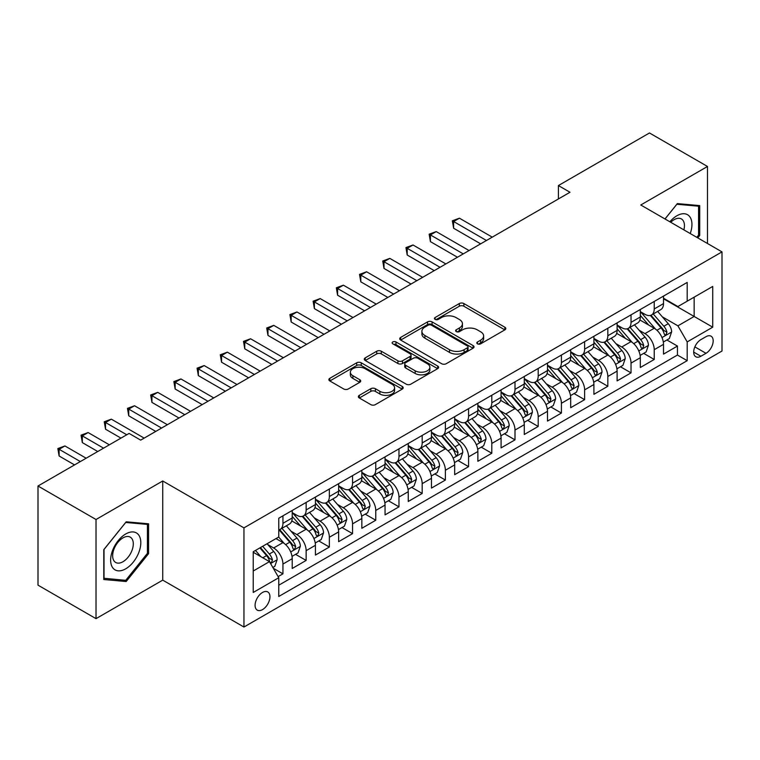 <?xml version="1.0" encoding="UTF-8"?>
<svg xmlns="http://www.w3.org/2000/svg" width="760" height="760" viewBox="0 0 760 760"><rect width="100%" height="100%" fill="white"/><g stroke="black" fill="none" stroke-linecap="round" stroke-linejoin="round"><path stroke-width="1.14" d="M477.47 343.834A2.252 1.302 0 0 0 480.662 343.834L504.868 329.859A3.22 1.862 0 0 0 505.808 328.538A3.22 1.862 0 0 0 504.868 327.227L463.866 303.553A3.22 1.862 0 0 0 459.306 303.553L435.109 317.528A2.252 1.302 0 0 0 434.445 318.449A2.252 1.302 0 0 0 435.109 319.371A2.252 1.302 0 0 0 438.292 319.371L441.427 317.566A10.307 5.947 0 0 1 456 317.566L459.42 319.533A10.307 5.947 0 0 1 462.441 323.741A10.307 5.947 0 0 1 459.42 327.949L456.285 329.755A2.252 1.302 0 0 0 455.63 330.676A2.252 1.302 0 0 0 456.285 331.597A2.252 1.302 0 0 0 459.477 331.597L462.612 329.792A10.307 5.947 0 0 1 477.185 329.792L480.605 331.769A10.307 5.947 0 0 1 483.626 335.977A10.307 5.947 0 0 1 480.605 340.185L477.47 341.99A2.252 1.302 0 0 0 476.815 342.912A2.252 1.302 0 0 0 477.47 343.834L477.47 341.99M262.523 609.606A10.498 6.061 120 0 0 269.382 600.352A10.498 6.061 120 0 0 267.767 591.936A10.498 6.061 120 0 0 262.523 592.458A10.498 6.061 120 0 0 255.655 601.711A10.498 6.061 120 0 0 257.269 610.128A10.498 6.061 120 0 0 262.523 609.606M359.309 395.352A3.22 1.862 0 0 0 358.368 396.663A3.22 1.862 0 0 0 359.309 397.983L370.813 404.624A3.22 1.862 0 0 0 375.373 404.624L402.249 389.101A3.22 1.862 0 0 0 403.19 387.79A3.22 1.862 0 0 0 402.249 386.469L361.247 362.805A3.22 1.862 0 0 0 356.687 362.805L329.812 378.318A3.22 1.862 0 0 0 328.871 379.63A3.22 1.862 0 0 0 329.812 380.95L343.71 388.968A3.22 1.862 0 0 0 348.26 388.968L359.765 382.327A3.22 1.862 0 0 0 360.705 381.016A3.22 1.862 0 0 0 359.765 379.696L352.877 375.725A8.617 4.978 0 0 1 350.351 372.2A8.617 4.978 0 0 1 355.67 367.602A8.617 4.978 0 0 1 365.066 368.685L392.055 384.265A8.617 4.978 0 0 1 394.582 387.79A8.617 4.978 0 0 1 389.262 392.388A8.617 4.978 0 0 1 379.867 391.305L375.373 388.712A3.22 1.862 0 0 0 370.813 388.712L359.309 395.352L359.309 397.983M162.735 480.985L96.016 519.508L38 486.01L38 585.153L96.016 618.649L162.735 580.136L243.951 627.028L243.951 527.877L162.735 480.985L162.735 580.136M707.494 243.504L707.494 166.468L640.775 204.991L722 251.883L243.951 527.877M707.494 166.468L649.477 132.971L558.4 185.564L558.4 198.958M38 486.01L129.086 433.428L140.685 440.125L570 192.261L558.4 185.564M441.655 363.717A3.22 1.862 0 0 0 446.205 363.717L473.09 348.203A3.22 1.862 0 0 0 474.031 346.892A3.22 1.862 0 0 0 473.09 345.572L432.088 321.898A3.22 1.862 0 0 0 427.528 321.898L400.653 337.421A3.22 1.862 0 0 0 399.712 338.732A3.22 1.862 0 0 0 400.653 340.052L441.655 363.717M393.699 344.318A2.252 1.302 0 0 1 395.979 344.631L395.979 341.952L437.665 366.026A3.22 1.862 0 0 1 438.615 367.337A3.22 1.862 0 0 1 437.665 368.657L410.79 384.17A3.22 1.862 0 0 1 406.229 384.17L365.237 360.497L365.237 357.865A3.22 1.862 0 0 0 364.287 359.185A3.22 1.862 0 0 0 365.237 360.497M365.237 357.865L376.732 351.224A3.22 1.862 0 0 1 381.292 351.224L397.917 360.829A3.22 1.862 0 0 0 402.477 360.829L410.106 356.421A3.22 1.862 0 0 0 411.046 355.11A3.22 1.862 0 0 0 410.106 353.79L392.796 343.795A2.252 1.302 0 0 1 392.131 342.874A2.252 1.302 0 0 1 393.528 341.677A2.252 1.302 0 0 1 395.979 341.952M278.122 576.612L282.938 573.838L273.305 568.271M267.834 544.616L273.657 547.979A13.129 7.581 60 0 1 282.938 564.053L292.22 558.695L292.22 568.48L306.147 560.433L295.583 554.344M291.042 531.211L296.865 534.575A13.129 7.581 60 0 1 306.147 550.658L315.428 545.3L315.428 555.075L329.356 547.038L318.791 540.939M314.241 517.817L320.074 521.179A13.129 7.581 60 0 1 329.356 537.263L338.637 531.895L338.637 541.681L352.555 533.644L342 527.544M337.449 504.421L343.273 507.784A13.129 7.581 60 0 1 352.555 523.858L361.845 518.5L361.845 528.285L375.763 520.239L365.209 514.149M360.658 491.017L366.481 494.389A13.129 7.581 60 0 1 375.763 510.464L385.044 505.106L385.044 514.881L398.971 506.844L388.408 500.745M383.866 477.622L389.69 480.985A13.129 7.581 60 0 1 398.971 497.068L408.253 491.701L408.253 501.486L422.18 493.449L411.616 487.35M407.065 464.227L412.898 467.59A13.129 7.581 60 0 1 422.18 483.664L431.462 478.306L431.462 488.091L445.379 480.054L434.824 473.955M430.274 450.832L436.097 454.195A13.129 7.581 60 0 1 445.379 470.269L454.67 464.911L454.67 474.686L468.587 466.649L458.033 460.56M453.483 437.427L459.306 440.791A13.129 7.581 60 0 1 468.587 456.874L477.869 451.516L477.869 461.291L491.796 453.255L481.232 447.155M476.691 424.033L482.514 427.395A13.129 7.581 60 0 1 491.796 443.469L501.078 438.111L501.078 447.897L515.005 439.859L504.44 433.76M499.89 410.637L505.723 414A13.129 7.581 60 0 1 515.005 430.074L524.286 424.716L524.286 434.492L538.203 426.455L527.649 420.365M523.098 397.233L528.922 400.596A13.129 7.581 60 0 1 538.203 416.68L547.494 411.322L547.494 421.097L561.412 413.06L550.857 406.961M546.307 383.838L552.13 387.201A13.129 7.581 60 0 1 561.412 403.275L570.693 397.917L570.693 407.702L584.62 399.665L574.056 393.566M569.515 370.443L575.339 373.806A13.129 7.581 60 0 1 584.62 389.88L593.902 384.522L593.902 394.307L607.829 386.26L597.265 380.171M592.714 357.038L598.547 360.401A13.129 7.581 60 0 1 607.829 376.485L617.111 371.127L617.111 380.902L631.028 372.865L620.473 366.766M615.923 343.644L621.746 347.006A13.129 7.581 60 0 1 631.028 363.09L640.319 357.722L640.319 367.507L654.236 359.47L654.236 349.685A13.129 7.581 -120 0 0 644.955 333.611L639.131 330.248M643.682 353.372L654.236 359.47M292.22 558.695A13.129 7.581 -120 0 0 282.938 542.621L275.975 538.602M315.428 545.3A13.129 7.581 -120 0 0 306.147 529.216L291.792 520.933M338.637 531.895A13.129 7.581 -120 0 0 329.356 515.822L315.001 507.537M361.845 518.5A13.129 7.581 -120 0 0 352.555 502.426L338.209 494.142M385.044 505.106A13.129 7.581 -120 0 0 375.763 489.022L361.418 480.738M408.253 491.701A13.129 7.581 -120 0 0 398.971 475.627L384.617 467.343M431.462 478.306A13.129 7.581 -120 0 0 422.18 462.232L407.825 453.948M454.67 464.911A13.129 7.581 -120 0 0 445.379 448.827L431.034 440.543M477.869 451.516A13.129 7.581 -120 0 0 468.587 435.433L454.242 427.148M501.078 438.111A13.129 7.581 -120 0 0 491.796 422.037L477.441 413.753M524.286 424.716A13.129 7.581 -120 0 0 515.005 408.642L500.65 400.349M547.494 411.322A13.129 7.581 -120 0 0 538.203 395.238L523.858 386.954M570.693 397.917A13.129 7.581 -120 0 0 561.412 381.843L547.067 373.559M593.902 384.522A13.129 7.581 -120 0 0 584.62 368.448L570.266 360.154M617.111 371.127A13.129 7.581 -120 0 0 607.829 355.043L593.475 346.76M640.319 357.722A13.129 7.581 -120 0 0 631.028 341.648L616.683 333.365M705.992 336.69L700.881 339.635A10.175 5.871 120 0 0 694.231 348.602A10.175 5.871 120 0 0 695.799 356.753A10.175 5.871 120 0 0 700.881 356.25L705.992 353.305A10.175 5.871 120 0 0 712.633 344.337A10.175 5.871 120 0 0 711.075 336.186A10.175 5.871 120 0 0 705.992 336.69M243.951 627.028L722 351.025L722 251.883M253.232 571.017L269.477 561.64L278.768 577.723L278.768 596.476L687.192 360.677L687.192 341.915L677.91 325.841L662.34 316.844M278.768 577.723L253.232 592.458L253.232 551.731L278.768 536.987L278.768 518.234L687.192 282.425L687.192 301.188L712.718 286.444L712.718 327.18L687.192 341.915M292.22 512.611L296.865 515.289A13.129 7.581 60 0 0 303.43 515.936L312.712 510.578A13.129 7.581 -120 0 0 315.428 504.564L315.428 497.068M315.428 499.206L320.074 501.885A13.129 7.581 60 0 0 326.638 502.541L335.92 497.183A13.129 7.581 -120 0 0 338.637 491.169L338.637 483.664M338.637 485.811L343.273 488.49A13.129 7.581 60 0 0 349.837 489.136L359.119 483.778A13.129 7.581 -120 0 0 361.845 477.774L361.845 470.269M361.845 472.416L366.481 475.095A13.129 7.581 60 0 0 373.046 475.741L382.327 470.383A13.129 7.581 -120 0 0 385.044 464.369L385.044 456.874M385.044 459.012L389.69 461.69A13.129 7.581 60 0 0 396.255 462.346L405.536 456.988A13.129 7.581 -120 0 0 408.253 450.974L408.253 443.469M408.253 445.616L412.898 448.295A13.129 7.581 60 0 0 419.463 448.941L428.744 443.583A13.129 7.581 -120 0 0 431.462 437.579L431.462 430.074M431.462 432.221L436.097 434.901A13.129 7.581 60 0 0 442.662 435.546L451.943 430.188A13.129 7.581 -120 0 0 454.67 424.175L454.67 416.68M454.67 418.817L459.306 421.496A13.129 7.581 60 0 0 465.87 422.151L475.152 416.793A13.129 7.581 -120 0 0 477.869 410.78L477.869 403.275M477.869 405.422L482.514 408.101A13.129 7.581 60 0 0 489.079 408.756L498.361 403.389A13.129 7.581 -120 0 0 501.078 397.385L501.078 389.88M501.078 392.027L505.723 394.706A13.129 7.581 60 0 0 512.278 395.352L521.569 389.994A13.129 7.581 -120 0 0 524.286 383.99L524.286 376.485M524.286 378.623L528.922 381.301A13.129 7.581 60 0 0 535.486 381.957L544.768 376.599A13.129 7.581 -120 0 0 547.494 370.585L547.494 363.08M547.494 365.227L552.13 367.906A13.129 7.581 60 0 0 558.695 368.562L567.976 363.195A13.129 7.581 -120 0 0 570.693 357.19L570.693 349.685M570.693 351.832L575.339 354.512A13.129 7.581 60 0 0 581.903 355.158L591.185 349.799A13.129 7.581 -120 0 0 593.902 343.795L593.902 336.291M593.902 338.438L598.547 341.116A13.129 7.581 60 0 0 605.102 341.762L614.394 336.404A13.129 7.581 -120 0 0 617.111 330.391L617.111 322.895M617.111 325.033L621.746 327.712A13.129 7.581 60 0 0 628.311 328.367L637.592 323.01A13.129 7.581 -120 0 0 640.319 316.996L640.319 309.491M278.768 585.219L677.445 355.043L677.445 346.066L663.518 354.113L663.518 344.327A13.129 7.581 -120 0 0 654.236 328.253L639.892 319.969M640.319 311.638L644.955 314.317A13.129 7.581 -120 0 0 651.519 314.963A13.129 7.581 -120 0 0 654.236 308.959L654.236 301.454M651.519 314.963L660.801 309.605A13.129 7.581 -120 0 0 663.518 303.601L663.518 296.096M282.938 515.822L282.938 523.327A13.129 7.581 60 0 1 280.221 529.331A13.129 7.581 60 0 1 278.768 529.862M280.221 529.331L289.503 523.972A13.129 7.581 -120 0 0 292.22 517.968L292.22 510.464M306.147 502.426L306.147 509.922A13.129 7.581 60 0 1 303.43 515.936M329.356 489.022L329.356 496.527A13.129 7.581 60 0 1 326.638 502.541M352.555 475.627L352.555 483.132A13.129 7.581 60 0 1 349.837 489.136M375.763 462.232L375.763 469.737A13.129 7.581 60 0 1 373.046 475.741M398.971 448.827L398.971 456.332A13.129 7.581 60 0 1 396.255 462.346M422.18 435.433L422.18 442.938A13.129 7.581 60 0 1 419.463 448.941M445.379 422.037L445.379 429.542A13.129 7.581 60 0 1 442.662 435.546M468.587 408.633L468.587 416.138A13.129 7.581 60 0 1 465.87 422.151M491.796 395.238L491.796 402.743A13.129 7.581 60 0 1 489.079 408.756M515.005 381.843L515.005 389.348A13.129 7.581 60 0 1 512.278 395.352M538.203 368.448L538.203 375.943A13.129 7.581 60 0 1 535.486 381.957M561.412 355.043L561.412 362.548A13.129 7.581 60 0 1 558.695 368.562M584.62 341.648L584.62 349.153A13.129 7.581 60 0 1 581.903 355.158M607.829 328.253L607.829 335.749A13.129 7.581 60 0 1 605.102 341.762M631.028 314.849L631.028 322.354A13.129 7.581 60 0 1 628.311 328.367M631.028 363.09L631.028 372.865M607.829 376.485L607.829 386.26M584.62 389.88L584.62 399.665M561.412 403.275L561.412 413.06M538.203 416.68L538.203 426.455M515.005 430.074L515.005 439.859M491.796 443.469L491.796 453.255M468.587 456.874L468.587 466.649M445.379 470.269L445.379 480.054M422.18 483.664L422.18 493.449M398.971 497.068L398.971 506.844M375.763 510.464L375.763 520.239M352.555 523.858L352.555 533.644M329.356 537.263L329.356 547.038M306.147 550.658L306.147 560.433M282.938 564.053L282.938 573.838M269.477 561.64L253.232 552.264M677.91 325.841L694.156 316.464L694.156 297.169L712.718 286.444M663.518 298.775L712.718 327.18M663.518 298.243L677.91 306.546L687.192 301.188M96.016 519.508L96.016 618.649M666.881 339.976L677.445 346.066M677.445 355.043L687.192 360.677M697.765 237.889L699.722 235.457L699.722 205.599L677.331 203.604L664.981 218.965M103.787 579.519L126.179 581.524L148.58 553.66L148.58 523.802L126.179 521.806L103.787 549.66L103.787 579.519M698.563 234.792L699.722 235.457M147.421 552.995L148.58 553.66M123.814 580.156L126.179 581.524M478.373 344.147L480.605 342.865A10.307 5.947 0 0 0 483.626 338.656L483.626 335.977M462.441 323.741L462.441 326.42A10.307 5.947 0 0 1 459.42 330.628L457.188 331.92M504.82 329.878L463.866 306.233A3.22 1.862 0 0 0 459.306 306.233L436.002 319.684M473.043 348.232L432.088 324.577A3.22 1.862 0 0 0 427.528 324.577L400.691 340.072M467.39 347.805A2.252 1.302 0 0 0 468.055 346.892A2.252 1.302 0 0 0 467.39 345.971L431.404 325.185A2.252 1.302 0 0 0 428.212 325.185L424.916 327.094A10.307 5.947 0 0 0 421.895 331.303A10.307 5.947 0 0 0 424.916 335.512L449.512 349.714A10.307 5.947 0 0 0 464.094 349.714L467.39 347.805L467.39 350.483A2.252 1.302 0 0 0 468.055 349.572L468.055 346.892M421.895 331.303L421.895 333.982A10.307 5.947 0 0 0 424.916 338.19L424.916 335.512M467.39 350.483L464.094 352.393A10.307 5.947 0 0 1 449.512 352.393L424.916 338.19M365.275 360.525L376.732 353.903L376.732 351.224M411.046 355.11L411.046 357.789A3.22 1.862 0 0 1 410.106 359.1L402.477 363.508A3.22 1.862 0 0 1 397.917 363.508L381.292 353.903A3.22 1.862 0 0 0 376.732 353.903M395.979 344.631L437.627 368.676M415.178 370.794A8.617 4.978 0 0 0 424.565 371.868A8.617 4.978 0 0 0 429.884 367.27A8.617 4.978 0 0 0 427.358 363.755L417.848 358.264A3.22 1.862 0 0 0 413.298 358.264L405.659 362.672A3.22 1.862 0 0 0 404.719 363.983A3.22 1.862 0 0 0 405.659 365.303L415.178 370.794L415.178 373.474A8.617 4.978 0 0 0 424.565 374.547A8.617 4.978 0 0 0 429.884 369.949L429.884 367.27M404.719 363.983L404.719 366.662A3.22 1.862 0 0 0 405.659 367.983L405.659 365.303M415.178 373.474L405.659 367.983M394.582 387.79L394.582 390.469A8.617 4.978 0 0 1 389.262 395.067A8.617 4.978 0 0 1 379.867 393.984L375.373 391.39A3.22 1.862 0 0 0 370.813 391.39L359.356 398.002M350.351 372.2L350.351 374.88A8.617 4.978 0 0 0 352.877 378.404L352.877 375.725M359.727 382.356L352.877 378.404M402.202 389.13L361.247 365.484A3.22 1.862 0 0 0 356.687 365.484L329.859 380.969M663.328 342.028L669.322 338.57L671.64 331.863A8.693 5.026 -120 0 0 668.258 323.703L657.656 311.429M655.528 329.099L642.95 314.545A25.108 14.497 -120 0 0 640.319 311.78M648.631 325.014L641.601 316.873A20.843 12.037 -120 0 0 640.319 315.466M492.261 237.148L459.42 218.186L453.625 221.54L453.625 228.237L480.652 243.846M650.332 315.438L661.058 327.854A8.693 5.026 60 0 1 664.164 333.849L664.791 334.875L665.969 334.713L666.947 332.234A8.693 5.026 -120 0 0 663.85 326.249L653.239 313.975M650.968 315.238L662.492 328.577A4.427 2.555 60 0 1 663.603 330.315L666.947 332.234M453.625 228.237L452.342 220.799L486.457 240.493M452.342 220.799L459.42 218.186M690.232 233.538A21.327 12.312 120 0 0 676.865 215.773A21.327 12.312 120 0 0 669.873 221.787M683.876 229.871A14.601 8.436 120 0 0 681.416 218.956A14.601 8.436 120 0 0 674.12 219.678A14.601 8.436 120 0 0 670.738 222.291M665.028 218.984L676.865 204.259L698.563 206.197L698.563 235.134L696.797 237.329M697.119 205.371L698.563 206.197M138.785 552.558A21.327 12.312 120 0 0 133.257 531.952A21.327 12.312 120 0 0 112.66 550.231A21.327 12.312 120 0 0 118.18 570.836A21.327 12.312 120 0 0 138.785 552.558M131.917 550.611A14.601 8.436 120 0 0 130.273 537.158A14.601 8.436 120 0 0 114.028 549.005A14.601 8.436 120 0 0 115.672 562.457A14.601 8.436 120 0 0 131.917 550.611M104.025 578.389L104.025 549.452L125.723 522.462L147.421 524.4L147.421 553.327L125.723 580.327L103.787 578.255M145.977 523.573L147.421 524.4M640.119 355.423L646.114 351.966L648.432 345.268A8.693 5.026 -120 0 0 645.05 337.098L634.448 324.824M632.32 342.494L619.751 327.94A25.108 14.497 -120 0 0 617.111 325.175M625.423 338.409L618.393 330.267A20.843 12.037 -120 0 0 617.111 328.871M469.053 250.543L436.221 231.582L430.416 234.935L430.416 241.632L457.453 257.241M627.133 328.833L637.858 341.249A8.693 5.026 60 0 1 640.956 347.244L641.592 348.279L642.76 348.108L643.739 345.638A8.693 5.026 -120 0 0 640.642 339.644L630.04 327.37M627.76 328.633L639.283 341.971A4.427 2.555 60 0 1 640.404 343.71L643.739 345.638M430.416 241.632L429.144 234.194L463.248 253.887M429.144 234.194L436.221 231.582M616.911 368.828L622.906 365.36L625.233 358.663A8.693 5.026 -120 0 0 621.841 350.493L611.239 338.219M609.111 355.898L596.543 341.335A25.108 14.497 -120 0 0 593.902 338.58M602.224 351.813L595.184 343.662A20.843 12.037 -120 0 0 593.902 342.266M445.844 263.938L413.012 244.986L407.208 248.33L407.208 255.027L434.245 270.636M603.924 342.238L614.65 354.654A8.693 5.026 60 0 1 617.747 360.639L618.383 361.674L619.561 361.503L620.531 359.034A8.693 5.026 -120 0 0 617.433 353.039L606.832 340.765M604.552 342.028L616.075 355.376A4.427 2.555 60 0 1 617.196 357.105L620.531 359.034M407.208 255.027L405.935 247.598L440.049 267.292M405.935 247.598L413.012 244.986M593.702 382.223L599.707 378.765L602.024 372.058A8.693 5.026 -120 0 0 598.633 363.897L588.031 351.623M585.913 369.293L573.334 354.73A25.108 14.497 -120 0 0 570.693 351.975M579.015 365.209L571.976 357.067A20.843 12.037 -120 0 0 570.693 355.661M422.636 277.334L389.804 258.381L383.999 261.734L383.999 268.432L411.036 284.041M580.716 355.632L591.442 368.049A8.693 5.026 60 0 1 594.548 374.043L595.175 375.07L596.353 374.908L597.332 372.428A8.693 5.026 -120 0 0 594.225 366.443L583.623 354.169M581.352 355.433L592.876 368.771A4.427 2.555 60 0 1 593.987 370.5L597.332 372.428M383.999 268.432L382.726 260.993L416.841 280.687M382.726 260.993L389.804 258.381M570.503 395.618L576.498 392.16L578.816 385.462A8.693 5.026 -120 0 0 575.434 377.292L564.832 365.019M562.704 382.688L550.126 368.134A25.108 14.497 -120 0 0 547.494 365.37M555.807 378.603L548.777 370.462A20.843 12.037 -120 0 0 547.494 369.065M399.437 290.738L366.595 271.776L360.8 275.13L360.8 281.827L387.828 297.435M557.517 369.027L568.233 381.444A8.693 5.026 60 0 1 571.339 387.438L571.966 388.464L573.144 388.303L574.123 385.833A8.693 5.026 -120 0 0 571.026 379.838L560.414 367.565M558.144 368.828L569.667 382.166A4.427 2.555 60 0 1 570.779 383.904L574.123 385.833M360.8 281.827L359.518 274.388L393.632 294.082M359.518 274.388L366.595 271.776M547.295 409.022L553.289 405.555L555.607 398.858A8.693 5.026 -120 0 0 552.225 390.688L541.623 378.413M539.495 396.093L526.927 381.529A25.108 14.497 -120 0 0 524.286 378.774M532.598 392.008L525.568 383.857A20.843 12.037 -120 0 0 524.286 382.46M376.228 304.133L343.397 285.18L337.592 288.524L337.592 295.222L364.629 310.83M534.308 382.432L545.034 394.849A8.693 5.026 60 0 1 548.131 400.834L548.767 401.869L549.936 401.698L550.914 399.228A8.693 5.026 -120 0 0 547.817 393.233L537.216 380.959M534.936 382.223L546.459 395.57A4.427 2.555 60 0 1 547.58 397.299L550.914 399.228M337.592 295.222L336.319 287.793L370.424 307.486M336.319 287.793L343.397 285.18M524.086 422.417L530.081 418.959L532.408 412.252A8.693 5.026 -120 0 0 529.017 404.092L518.415 391.818M516.287 409.488L503.719 394.924A25.108 14.497 -120 0 0 501.078 392.169M509.399 405.403L502.36 397.262A20.843 12.037 -120 0 0 501.078 395.856M353.02 317.528L320.188 298.576L314.383 301.919L314.383 308.626L341.42 324.235M511.1 395.827L521.825 408.243A8.693 5.026 60 0 1 524.922 414.238L525.559 415.264L526.737 415.102L527.706 412.623A8.693 5.026 -120 0 0 524.609 406.638L514.007 394.354M511.727 395.627L523.25 408.965A4.427 2.555 60 0 1 524.371 410.695L527.706 412.623M314.383 308.626L313.11 301.188L347.225 320.881M313.11 301.188L320.188 298.576M500.878 435.812L506.882 432.354L509.2 425.657A8.693 5.026 -120 0 0 505.808 417.487L495.206 405.213M493.088 422.883L480.51 408.329A25.108 14.497 -120 0 0 477.869 405.565M486.191 418.798L479.151 410.656A20.843 12.037 -120 0 0 477.869 409.26M329.812 330.933L296.979 311.97L291.175 315.324L291.175 322.022L318.212 337.63M487.892 409.222L498.617 421.638A8.693 5.026 60 0 1 501.723 427.633L502.35 428.659L503.528 428.498L504.507 426.027A8.693 5.026 -120 0 0 501.4 420.033L490.798 407.759M488.528 409.022L500.051 422.36A4.427 2.555 60 0 1 501.163 424.099L504.507 426.027M291.175 322.022L289.902 314.583L324.016 334.276M289.902 314.583L296.979 311.97M477.679 449.217L483.673 445.749L485.991 439.052A8.693 5.026 -120 0 0 482.609 430.882L472.007 418.608M469.88 436.278L457.301 421.724A25.108 14.497 -120 0 0 454.67 418.959M462.983 432.193L455.952 424.051A20.843 12.037 -120 0 0 454.67 422.655M306.613 344.327L273.771 325.375L267.976 328.719L267.976 335.416L295.003 351.025M464.692 422.626L475.409 435.043A8.693 5.026 60 0 1 478.515 441.028L479.142 442.063L480.32 441.892L481.298 439.423A8.693 5.026 -120 0 0 478.202 433.428L467.59 421.154M465.32 422.417L476.843 435.765A4.427 2.555 60 0 1 477.954 437.494L481.298 439.423M267.976 335.416L266.694 327.988L300.808 347.681M266.694 327.988L273.771 325.375M454.47 462.612L460.465 459.144L462.783 452.447A8.693 5.026 -120 0 0 459.401 444.286L448.799 432.003M446.671 449.683L434.102 435.119A25.108 14.497 -120 0 0 431.462 432.364M439.774 445.597L432.744 437.456A20.843 12.037 -120 0 0 431.462 436.05M283.404 357.722L250.572 338.77L244.767 342.114L244.767 348.821L271.805 364.43M441.484 436.022L452.209 448.438A8.693 5.026 60 0 1 455.306 454.423L455.943 455.458L457.111 455.297L458.09 452.817A8.693 5.026 -120 0 0 454.993 446.832L444.391 434.549M442.111 435.812L453.634 449.16A4.427 2.555 60 0 1 454.755 450.889L458.09 452.817M244.767 348.821L243.494 341.382L277.599 361.076M243.494 341.382L250.572 338.77M431.262 476.007L437.256 472.549L439.584 465.851A8.693 5.026 -120 0 0 436.192 457.681L425.59 445.408M423.462 463.077L410.894 448.523A25.108 14.497 -120 0 0 408.253 445.759M416.575 458.992L409.535 450.851A20.843 12.037 -120 0 0 408.253 449.454M260.195 371.127L227.363 352.165L221.559 355.519L221.559 362.216L248.596 377.824M418.276 449.416L429.001 461.833A8.693 5.026 60 0 1 432.098 467.827L432.734 468.853L433.912 468.692L434.881 466.222A8.693 5.026 -120 0 0 431.784 460.227L421.183 447.953M418.902 449.217L430.426 462.555A4.427 2.555 60 0 1 431.547 464.293L434.881 466.222M221.559 362.216L220.286 354.777L254.4 374.471M220.286 354.777L227.363 352.165M408.063 489.402L414.058 485.944L416.375 479.247A8.693 5.026 -120 0 0 412.984 471.077L402.382 458.802M400.263 476.472L387.685 461.918A25.108 14.497 -120 0 0 385.044 459.154M393.366 472.387L386.327 464.246A20.843 12.037 -120 0 0 385.044 462.849M236.987 384.522L204.155 365.56L198.35 368.913L198.35 375.611L225.387 391.219M395.067 462.811L405.792 475.228A8.693 5.026 60 0 1 408.899 481.222L409.526 482.258L410.704 482.087L411.683 479.617A8.693 5.026 -120 0 0 408.576 473.623L397.974 461.349M395.703 462.612L407.227 475.95A4.427 2.555 60 0 1 408.338 477.688L411.683 479.617M198.35 375.611L197.077 368.173L231.192 387.875M197.077 368.173L204.155 365.56M384.854 502.806L390.849 499.339L393.167 492.642A8.693 5.026 -120 0 0 389.785 484.481L379.183 472.197M377.055 489.877L364.477 475.313A25.108 14.497 -120 0 0 361.845 472.558M370.158 485.792L363.128 477.651A20.843 12.037 -120 0 0 361.845 476.244M213.788 397.917L180.946 378.964L175.151 382.308L175.151 389.006L202.179 404.615M371.868 476.216L382.584 488.632A8.693 5.026 60 0 1 385.69 494.617L386.317 495.653L387.495 495.492L388.474 493.012A8.693 5.026 -120 0 0 385.377 487.027L374.765 474.743M372.495 476.007L384.019 489.354A4.427 2.555 60 0 1 385.13 491.083L388.474 493.012M175.151 389.006L173.869 381.577L207.983 401.27M173.869 381.577L180.946 378.964M361.646 516.202L367.64 512.744L369.959 506.036A8.693 5.026 -120 0 0 366.577 497.876L355.974 485.602M353.846 503.272L341.278 488.718A25.108 14.497 -120 0 0 338.637 485.953M346.949 499.187L339.919 491.045A20.843 12.037 -120 0 0 338.637 489.639M190.579 411.322L157.748 392.359L151.943 395.713L151.943 402.41L178.98 418.019M348.659 489.611L359.385 502.028A8.693 5.026 60 0 1 362.482 508.022L363.118 509.048L364.287 508.886L365.265 506.407A8.693 5.026 -120 0 0 362.168 500.422L351.566 488.148M349.286 489.411L360.81 502.75A4.427 2.555 60 0 1 361.931 504.488L365.265 506.407M151.943 402.41L150.67 394.972L184.775 414.666M150.67 394.972L157.748 392.359M338.438 529.596L344.432 526.139L346.76 519.441A8.693 5.026 -120 0 0 343.368 511.271L332.766 498.997M330.638 516.667L318.07 502.113A25.108 14.497 -120 0 0 315.428 499.348M323.75 512.582L316.711 504.44A20.843 12.037 -120 0 0 315.428 503.044M167.371 424.716L134.539 405.755L128.734 409.108L128.734 415.805L155.772 431.414M325.451 503.006L336.176 515.422A8.693 5.026 60 0 1 339.273 521.417L339.91 522.452L341.088 522.281L342.057 519.811A8.693 5.026 -120 0 0 338.96 513.817L328.358 501.543M326.078 502.806L337.601 516.144A4.427 2.555 60 0 1 338.722 517.883L342.057 519.811M128.734 415.805L127.461 408.367L161.576 428.06M127.461 408.367L134.539 405.755M315.238 543.001L321.233 539.533L323.551 532.836A8.693 5.026 -120 0 0 320.159 524.666L309.558 512.392M307.439 530.072L294.861 515.508A25.108 14.497 -120 0 0 292.22 512.753M300.542 525.986L293.502 517.836A20.843 12.037 -120 0 0 292.22 516.439M144.162 438.111L111.33 419.159L105.526 422.503L105.526 429.2L120.963 438.111M302.242 516.41L312.968 528.827A8.693 5.026 60 0 1 316.074 534.812L316.702 535.847L317.88 535.677L318.858 533.207A8.693 5.026 -120 0 0 315.751 527.212L305.149 514.938M302.879 516.202L314.402 529.549A4.427 2.555 60 0 1 315.514 531.278L318.858 533.207M105.526 429.2L104.253 421.772L126.758 434.767M104.253 421.772L111.33 419.159M292.03 556.396L298.024 552.938L300.342 546.231A8.693 5.026 -120 0 0 296.96 538.07L286.358 525.797M284.231 543.466L278.683 537.035M277.334 539.381L276.431 538.336M109.354 444.809L88.122 432.554L82.327 435.908L82.327 442.605L97.755 451.516M279.043 529.806L289.76 542.222A8.693 5.026 60 0 1 292.866 548.216L293.493 549.242L294.671 549.081L295.649 546.601A8.693 5.026 -120 0 0 292.552 540.616L281.941 528.342M279.67 529.606L291.194 542.944A4.427 2.555 60 0 1 292.305 544.673L295.649 546.601M82.327 442.605L81.044 435.166L103.559 448.162M81.044 435.166L88.122 432.554M272.849 567.473L274.816 566.333L277.134 559.635A8.693 5.026 -120 0 0 273.752 551.466L267.073 543.742M260.841 556.653L255.474 550.439M254.125 552.776L253.232 551.75M86.155 458.213L64.923 445.949L59.118 449.302L59.118 456L74.546 464.911M259.882 547.894L266.56 555.617A8.693 5.026 60 0 1 269.658 561.611L270.294 562.637L271.462 562.476L272.441 560.006A8.693 5.026 -120 0 0 269.344 554.011L262.666 546.288M260.423 547.58L267.985 556.339A4.427 2.555 60 0 1 269.106 558.077L272.441 560.006M59.118 456L57.846 448.561L80.351 461.558M57.846 448.561L64.923 445.949M273.657 547.979L282.938 542.621M296.865 534.575L306.147 529.216M320.074 521.179L329.356 515.822M343.273 507.784L352.555 502.426M366.481 494.389L375.763 489.022M389.69 480.985L398.971 475.627M412.898 467.59L422.18 462.232M436.097 454.195L445.379 448.827M459.306 440.791L468.587 435.433M482.514 427.395L491.796 422.037M505.723 414L515.005 408.642M528.922 400.596L538.203 395.238M552.13 387.201L561.412 381.843M575.339 373.806L584.62 368.448M598.547 360.401L607.829 355.043M621.746 347.006L631.028 341.648M644.955 333.611L654.236 328.253M654.236 308.959L663.518 303.601M282.938 523.327L292.22 517.968M306.147 509.922L315.428 504.564M329.356 496.527L338.637 491.169M352.555 483.132L361.845 477.774M375.763 469.737L385.044 464.369M398.971 456.332L408.253 450.974M422.18 442.938L431.462 437.579M445.379 429.542L454.67 424.175M468.587 416.138L477.869 410.78M491.796 402.743L501.078 397.385M515.005 389.348L524.286 383.99M538.203 375.943L547.494 370.585M561.412 362.548L570.693 357.19M584.62 349.153L593.902 343.795M607.829 335.749L617.111 330.391M631.028 322.354L640.319 316.996M654.236 349.685L663.518 344.327M694.858 346.883L705.992 353.305M693.69 352.099L700.881 356.25M480.605 342.865L480.605 340.185M456.285 331.597L456.285 329.755M459.42 330.628L459.42 327.949M435.109 319.371L435.109 317.528M459.306 306.233L459.306 303.553M463.866 306.233L463.866 303.553M504.868 329.859L504.868 327.227M400.653 340.052L400.653 337.421M427.528 324.577L427.528 321.898M432.088 324.577L432.088 321.898M473.09 348.203L473.09 345.572M449.512 352.393L449.512 349.714M464.094 352.393L464.094 349.714M381.292 353.903L381.292 351.224M397.917 363.508L397.917 360.829M402.477 363.508L402.477 360.829M410.106 359.1L410.106 356.421M437.665 368.657L437.665 366.026M370.813 391.39L370.813 388.712M375.373 391.39L375.373 388.712M379.867 393.984L379.867 391.305M359.765 382.327L359.765 379.696M329.812 380.95L329.812 378.318M356.687 365.484L356.687 362.805M361.247 365.484L361.247 362.805M402.249 389.101L402.249 386.469M661.998 337.573L671.583 332.034M642.95 314.545L644.147 313.851M663.85 326.249L668.258 323.703M656.915 330.248L661.058 327.854M638.789 350.968L648.375 345.43M619.751 327.94L620.939 327.247M640.642 339.644L645.05 337.098M633.707 343.644L637.858 341.249M615.591 364.363L625.176 358.834M596.543 341.335L597.74 340.651M617.433 353.039L621.841 350.493M610.498 357.048L614.65 354.654M592.382 377.767L601.967 372.229M573.334 354.73L574.531 354.046M594.225 366.443L598.633 363.897M587.299 370.443L591.442 368.049M569.173 391.162L578.759 385.624M550.126 368.134L551.323 367.441M571.026 379.838L575.434 377.292M564.091 383.838L568.233 381.444M545.965 404.558L555.55 399.028M526.927 381.529L528.114 380.836M547.817 393.233L552.225 390.688M540.883 397.242L545.034 394.849M522.766 417.962L532.351 412.423M503.719 394.924L504.916 394.24M524.609 406.638L529.017 404.092M517.674 410.637L521.825 408.243M499.558 431.357L509.143 425.818M480.51 408.329L481.707 407.635M501.4 420.033L505.808 417.487M494.475 424.033L498.617 421.638M476.349 444.752L485.934 439.223M457.301 421.724L458.498 421.03M478.202 433.428L482.609 430.882M471.266 437.437L475.409 435.043M453.14 458.147L462.726 452.618M434.102 435.119L435.29 434.435M454.993 446.832L459.401 444.286M448.058 450.832L452.209 448.438M429.941 471.551L439.527 466.013M410.894 448.523L412.091 447.83M431.784 460.227L436.192 457.681M424.849 464.227L429.001 461.833M406.733 484.947L416.318 479.417M387.685 461.918L388.882 461.225M408.576 473.623L412.984 471.077M401.651 477.631L405.792 475.228M383.524 498.341L393.11 492.812M364.477 475.313L365.674 474.63M385.377 487.027L389.785 484.481M378.442 491.026L382.584 488.632M360.316 511.746L369.901 506.207M341.278 488.718L342.466 488.024M362.168 500.422L366.577 497.876M355.233 504.421L359.385 502.028M337.117 525.141L346.702 519.602M318.07 502.113L319.266 501.419M338.96 513.817L343.368 511.271M332.025 517.817L336.176 515.422M313.909 538.536L323.494 533.007M294.861 515.508L296.058 514.824M315.751 527.212L320.159 524.666M308.826 531.221L312.968 528.827M290.7 551.94L300.285 546.402M292.552 540.616L296.96 538.07M285.617 544.616L289.76 542.222M270.579 563.549L277.077 559.797M269.344 554.011L273.752 551.466M262.808 557.783L266.56 555.617"/></g></svg>
